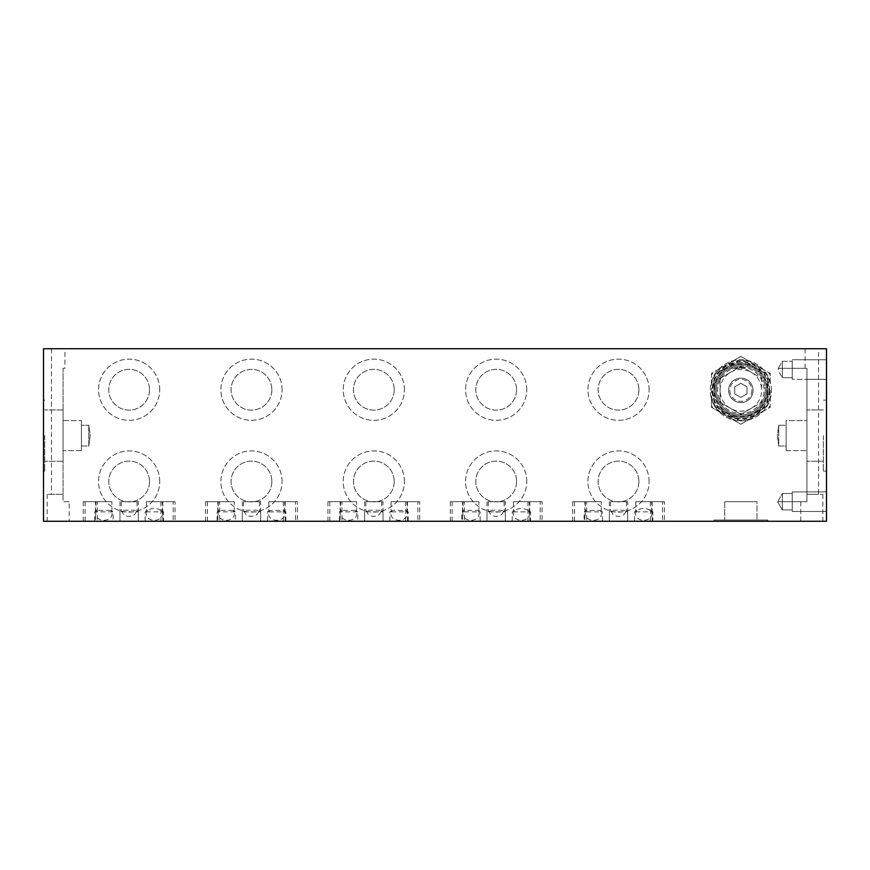 <?xml version="1.0" encoding="UTF-8"?>
<svg xmlns="http://www.w3.org/2000/svg" width="870" height="870" viewBox="0 0 870 870"><rect width="100%" height="100%" fill="white"/><g stroke="black" fill="none" stroke-linecap="round" stroke-linejoin="round"><path stroke-width="0.65" stroke-dasharray="4.35 3.26" d="M826.5 501.675L826.5 491.887L826.5 501.675M792.244 501.675L792.244 511.462L792.244 501.675L806.925 501.675L806.925 491.887L792.244 491.963L792.244 501.675L778.269 501.675C779.215 499.369 776.377 504.045 782.326 493.507L792.244 493.507L792.244 509.94L792.244 493.507L782.326 493.507L782.326 509.94L782.326 493.507C776.377 504.045 779.215 499.369 778.269 501.675L782.326 501.675L782.326 509.94L782.326 501.675L792.244 501.675L792.244 511.462L792.244 491.963L806.925 491.887L806.925 501.675L800.813 501.675L806.925 501.675L806.925 494.334L822.824 494.334L806.925 494.334L806.925 501.675L792.244 501.675M282.076 481.491A30.58 30.58 0 0 0 236.194 454.999A30.58 30.58 0 0 0 236.194 507.982A30.58 30.58 0 0 0 282.076 481.491A30.58 30.58 0 0 1 236.194 507.982A30.58 30.58 0 0 1 236.194 454.999A30.58 30.58 0 0 1 282.076 481.491M271.864 481.491A20.38 20.38 0 0 1 241.294 499.141A20.38 20.38 0 0 1 241.294 463.84A20.38 20.38 0 0 1 271.864 481.491A20.38 20.38 0 0 1 248.646 501.675A20.38 20.38 0 0 1 231.192 479.598A20.38 20.38 0 0 1 252.43 461.133A20.38 20.38 0 0 1 271.864 481.491M526.763 481.491A30.58 30.58 0 0 0 480.882 454.999A30.58 30.58 0 0 0 480.882 507.982A30.58 30.58 0 0 0 526.763 481.491A30.58 30.58 0 0 1 480.882 507.982A30.58 30.58 0 0 1 480.882 454.999A30.58 30.58 0 0 1 526.763 481.491M516.552 481.491A20.38 20.38 0 0 1 485.982 499.141A20.38 20.38 0 0 1 485.982 463.84A20.38 20.38 0 0 1 516.552 481.491A20.38 20.38 0 0 1 493.333 501.675A20.38 20.38 0 0 1 475.879 479.598A20.38 20.38 0 0 1 497.118 461.133A20.38 20.38 0 0 1 516.552 481.491M826.5 369.543L826.5 359.756L826.5 369.543M806.925 369.543L806.925 379.331L792.244 379.255L792.244 359.756L792.244 368.325L806.925 368.325L806.925 369.543M268.743 511.864L270.081 510.385L283.305 510.385L285.86 511.864L268.743 511.864C266.35 523.131 287.089 522.99 284.631 511.864L285.86 511.864L285.86 521.25L267.514 521.25L285.86 521.25M283.305 510.385L284.631 511.864M391.087 511.864L392.424 510.385L405.648 510.385L408.204 511.864L391.087 511.864C388.694 523.131 409.433 522.99 406.975 511.864L408.204 511.864L408.204 521.25L389.858 521.25L408.204 521.25M405.648 510.385L406.975 511.864M527.981 510.385C523.555 507.83 519.151 507.83 514.768 510.385L513.43 511.864C510.994 523.044 531.733 523.087 529.319 511.864L527.981 510.385L530.548 511.864L513.43 511.864M529.319 511.864L530.548 511.864L530.548 521.25L512.202 521.25L530.548 521.25M160.95 510.385C156.524 507.83 152.119 507.83 147.737 510.385L146.399 511.864C143.963 523.044 164.702 523.087 162.288 511.864L160.95 510.385L163.517 511.864L146.399 511.864M162.288 511.864L163.517 511.864L163.517 521.25L145.17 521.25L163.517 521.25M88.805 445.995L90.219 435.609L88.805 425.234L88.805 445.995L81.432 445.995L81.432 425.234L88.805 425.234L81.432 425.234L81.432 445.995L88.805 445.995L88.805 425.234L90.219 435.609L88.805 445.995M44.718 435.609L44.718 471.094L44.718 435.609M43.5 435.609L43.5 471.094L43.5 435.609M650.325 510.385C645.899 507.83 641.494 507.83 637.112 510.385L635.774 511.864C633.338 523.044 654.077 523.087 651.663 511.864L650.325 510.385L652.891 511.864L635.774 511.864M651.663 511.864L652.891 511.864L652.891 521.25L634.545 521.25L652.891 521.25M111.882 511.864L110.555 510.385L113.111 511.864L111.882 511.864C114.274 523.131 93.536 522.99 95.994 511.864L113.111 511.864L113.111 521.25L94.765 521.25L113.111 521.25M110.555 510.385L97.331 510.385L95.994 511.864M463.025 511.864L464.362 510.385L461.796 511.864L478.913 511.864C481.349 523.044 460.611 523.087 463.025 511.864L461.796 511.864L461.796 521.25L480.142 521.25L461.796 521.25M478.924 501.675L463.014 501.675L478.924 501.675L478.913 511.864M478.924 511.767L477.576 510.385L464.362 510.385M477.576 510.385L480.142 511.864L480.142 521.25M356.569 511.864L355.243 510.385L357.798 511.864L356.569 511.864C358.962 523.131 338.223 522.99 340.681 511.864L357.798 511.864L357.798 521.25L339.452 521.25L357.798 521.25M355.243 510.385L342.019 510.385L340.681 511.864M234.226 511.864L232.899 510.385L235.455 511.864L234.226 511.864C236.618 523.131 215.88 522.99 218.337 511.864L235.455 511.864L235.455 521.25L217.108 521.25L235.455 521.25M232.899 510.385L219.675 510.385L218.337 511.864M81.432 450.606L81.432 420.623L81.432 450.606L63.075 450.606L63.075 461.252L63.075 409.977L63.075 420.623L81.432 420.623L63.075 420.623L63.075 409.977L63.075 461.252L63.075 450.606L81.432 450.606L81.432 445.995L81.432 450.606M585.369 511.864L586.706 510.385L584.14 511.864L601.257 511.864C603.693 523.044 582.954 523.087 585.369 511.864L584.14 511.864L584.14 521.25L602.486 521.25L584.14 521.25M601.268 501.675L585.358 501.675L601.268 501.675L601.257 511.864M601.268 511.767L599.919 510.385L586.706 510.385M599.919 510.385L602.486 511.864L602.486 521.25M771.451 390.347A30.58 30.58 0 0 0 725.569 363.856A30.58 30.58 0 0 0 725.569 416.828A30.58 30.58 0 0 0 771.451 390.347A30.58 30.58 0 0 1 725.569 416.828A30.58 30.58 0 0 1 725.569 363.856A30.58 30.58 0 0 1 771.451 390.347M767.394 390.347A26.535 26.535 0 0 1 727.592 413.326A26.535 26.535 0 0 1 727.592 367.357A26.535 26.535 0 0 1 767.394 390.347M766.557 390.347A25.687 25.687 0 0 1 728.016 412.597A25.687 25.687 0 0 1 728.016 368.097A25.687 25.687 0 0 1 766.557 390.347A25.687 25.687 0 0 1 728.016 412.597A25.687 25.687 0 0 1 728.016 368.097A25.687 25.687 0 0 1 766.557 390.347M765.328 390.347A24.469 24.469 0 0 1 728.625 411.532A24.469 24.469 0 0 1 728.625 369.152A24.469 24.469 0 0 1 765.328 390.347A24.469 24.469 0 0 1 717.489 397.59A24.469 24.469 0 0 1 751.528 368.325A24.469 24.469 0 0 1 765.328 390.347M767.775 520.032L713.944 520.032L767.775 520.032L767.775 521.25L713.944 521.25L767.775 521.25L713.944 521.25L767.775 521.25L767.775 520.032L713.944 520.032L767.775 520.032M826.5 435.609L826.5 471.094L826.5 435.609M823.324 435.609L823.324 471.094L823.324 435.609M806.925 435.609L806.925 461.252L806.925 450.606L786.132 450.606L786.132 420.623L806.925 420.623L806.925 409.977L806.925 435.609M786.132 435.609L786.132 450.606L806.925 450.606L806.925 461.252L806.925 409.977L806.925 420.623L786.132 420.623L786.132 435.609M822.824 494.334L822.824 521.25L800.813 521.25L822.824 521.25M649.107 389.738A30.58 30.58 0 0 0 603.225 363.247A30.58 30.58 0 0 0 603.225 416.219A30.58 30.58 0 0 0 649.107 389.738A30.58 30.58 0 0 1 603.225 416.219A30.58 30.58 0 0 1 603.225 363.247A30.58 30.58 0 0 1 649.107 389.738M609.337 501.675L609.337 521.25L609.337 511.864L610.86 510.994L611.632 511.864C612.926 517.846 624.116 517.835 625.399 511.864C633.338 509.483 603.649 509.581 611.632 511.864L627.694 511.864L625.399 511.864L626.172 510.994L627.694 511.864L627.694 521.25L609.337 521.25L627.694 521.25L609.337 521.25L627.694 521.25L627.694 501.675L609.337 501.675L627.694 501.675M404.419 389.738A30.58 30.58 0 0 0 358.538 363.247A30.58 30.58 0 0 0 358.538 416.219A30.58 30.58 0 0 0 404.419 389.738A30.58 30.58 0 0 1 358.538 416.219A30.58 30.58 0 0 1 358.538 363.247A30.58 30.58 0 0 1 404.419 389.738M364.65 501.675L364.65 521.25L364.65 511.864L366.172 510.994L366.944 511.864C368.238 517.846 379.429 517.835 380.712 511.864C388.651 509.483 358.962 509.581 366.944 511.864L383.007 511.864L380.712 511.864L381.484 510.994L383.007 511.864L383.007 521.25L364.65 521.25L383.007 521.25L364.65 521.25L383.007 521.25L383.007 501.675L364.65 501.675L383.007 501.675M159.732 389.738A30.58 30.58 0 0 0 113.85 363.247A30.58 30.58 0 0 0 113.85 416.219A30.58 30.58 0 0 0 159.732 389.738A30.58 30.58 0 0 1 113.85 416.219A30.58 30.58 0 0 1 113.85 363.247A30.58 30.58 0 0 1 159.732 389.738M119.962 501.675L119.962 521.25L119.962 511.864L121.485 510.994L122.257 511.864C123.551 517.846 134.741 517.835 136.024 511.864C143.963 509.483 114.274 509.581 122.257 511.864L138.319 511.864L136.024 511.864L136.797 510.994L138.319 511.864L138.319 521.25L119.962 521.25L138.319 521.25L119.962 521.25L138.319 521.25L138.319 501.675L119.962 501.675L138.319 501.675M282.076 389.738A30.58 30.58 0 0 0 236.194 363.247A30.58 30.58 0 0 0 236.194 416.219A30.58 30.58 0 0 0 282.076 389.738A30.58 30.58 0 0 1 236.194 416.219A30.58 30.58 0 0 1 236.194 363.247A30.58 30.58 0 0 1 282.076 389.738M242.306 501.675L242.306 521.25L242.306 511.864L243.828 510.994L244.6 511.864C245.895 517.846 257.085 517.835 258.368 511.864C266.307 509.483 236.618 509.581 244.6 511.864L260.663 511.864L258.368 511.864L259.14 510.994L260.663 511.864L260.663 521.25L242.306 521.25L260.663 521.25L242.306 521.25L260.663 521.25L260.663 501.675L242.306 501.675L260.663 501.675M526.763 389.738A30.58 30.58 0 0 0 480.882 363.247A30.58 30.58 0 0 0 480.882 416.219A30.58 30.58 0 0 0 526.763 389.738A30.58 30.58 0 0 1 480.882 416.219A30.58 30.58 0 0 1 480.882 363.247A30.58 30.58 0 0 1 526.763 389.738M486.993 501.675L486.993 521.25L486.993 511.864L488.516 510.994L489.288 511.864C490.582 517.846 501.772 517.835 503.056 511.864C510.994 509.483 481.306 509.581 489.288 511.864L505.35 511.864L503.056 511.864L503.828 510.994L505.35 511.864L505.35 521.25L486.993 521.25L505.35 521.25L486.993 521.25L505.35 521.25L505.35 501.675L486.993 501.675L505.35 501.675M69.187 501.675L63.075 501.675L63.075 494.334L47.176 494.334L63.075 494.334L63.075 501.675L69.187 501.675L69.187 521.25L47.176 521.25L69.187 521.25M159.732 481.491A30.58 30.58 0 0 0 113.85 454.999A30.58 30.58 0 0 0 113.85 507.982A30.58 30.58 0 0 0 159.732 481.491A30.58 30.58 0 0 1 113.85 507.982A30.58 30.58 0 0 1 113.85 454.999A30.58 30.58 0 0 1 159.732 481.491M149.52 481.491A20.38 20.38 0 0 1 118.951 499.141A20.38 20.38 0 0 1 118.951 463.84A20.38 20.38 0 0 1 149.52 481.491A20.38 20.38 0 0 1 126.302 501.675A20.38 20.38 0 0 1 108.848 479.598A20.38 20.38 0 0 1 130.087 461.133A20.38 20.38 0 0 1 149.52 481.491M404.419 481.491A30.58 30.58 0 0 0 358.538 454.999A30.58 30.58 0 0 0 358.538 507.982A30.58 30.58 0 0 0 404.419 481.491A30.58 30.58 0 0 1 358.538 507.982A30.58 30.58 0 0 1 358.538 454.999A30.58 30.58 0 0 1 404.419 481.491M394.208 481.491A20.38 20.38 0 0 1 363.638 499.141A20.38 20.38 0 0 1 363.638 463.84A20.38 20.38 0 0 1 394.208 481.491A20.38 20.38 0 0 1 370.99 501.675A20.38 20.38 0 0 1 353.535 479.598A20.38 20.38 0 0 1 374.774 461.133A20.38 20.38 0 0 1 394.208 481.491M649.107 481.491A30.58 30.58 0 0 0 603.225 454.999A30.58 30.58 0 0 0 603.225 507.982A30.58 30.58 0 0 0 649.107 481.491A30.58 30.58 0 0 1 603.225 507.982A30.58 30.58 0 0 1 603.225 454.999A30.58 30.58 0 0 1 649.107 481.491M638.895 481.491A20.38 20.38 0 0 1 608.326 499.141A20.38 20.38 0 0 1 608.326 463.84A20.38 20.38 0 0 1 638.895 481.491A20.38 20.38 0 0 1 615.677 501.675A20.38 20.38 0 0 1 598.223 479.598A20.38 20.38 0 0 1 619.462 461.133A20.38 20.38 0 0 1 638.895 481.491M782.326 368.325L782.326 377.71L792.244 377.71L782.326 377.71L782.326 361.289L782.326 368.325L778.563 368.325L778.269 369.543C779.215 371.86 776.377 367.173 782.326 377.71C776.377 367.173 779.215 371.86 778.269 369.543L778.269 368.325L792.244 368.325L792.244 361.289L792.244 377.71L792.244 361.289L792.244 368.325L782.326 368.325M175.022 501.675L162.788 501.675L175.022 501.675L175.022 521.25L162.788 521.25L175.022 521.25M297.366 501.675L285.132 501.675L297.366 501.675L297.366 521.25L285.132 521.25L297.366 521.25M542.053 501.675L529.819 501.675L542.053 501.675L542.053 521.25L529.819 521.25L542.053 521.25M419.71 501.675L407.475 501.675L419.71 501.675L419.71 521.25L407.475 521.25L419.71 521.25M95.493 501.675L83.259 501.675L95.493 501.675L95.493 521.25L83.259 521.25L95.493 521.25M173.184 501.675L160.95 501.675L173.184 501.675L173.184 521.25L160.95 521.25L173.184 521.25M295.528 501.675L283.294 501.675L295.528 501.675L295.528 521.25L283.294 521.25L295.528 521.25M540.216 501.675L527.981 501.675L540.216 501.675L540.216 521.25L527.981 521.25L540.216 521.25M417.872 501.675L405.637 501.675L417.872 501.675L417.872 521.25L405.637 521.25L417.872 521.25M97.331 501.675L85.097 501.675L97.331 501.675L97.331 521.25L85.097 521.25L97.331 521.25M284.642 501.675L268.732 501.675L284.642 501.675L284.642 511.767M406.986 501.675L391.076 501.675L406.986 501.675L406.986 511.767M529.33 501.675L513.42 501.675L529.33 501.675L529.33 511.767M162.298 501.675L146.388 501.675L162.298 501.675L162.298 511.767M651.673 501.675L635.763 501.675L651.673 501.675L651.673 511.767M111.893 501.675L95.983 501.675L111.893 501.675L111.893 511.767M356.58 501.675L340.67 501.675L356.58 501.675L356.58 511.767M234.237 501.675L218.326 501.675L234.237 501.675L234.237 511.767M757.009 501.675L724.71 501.675L757.009 501.675L757.009 520.032L724.71 520.032L757.009 520.032L724.71 520.032L757.009 520.032L757.009 501.675L724.71 501.675L757.009 501.675M638.895 389.738A20.38 20.38 0 0 1 608.326 407.388A20.38 20.38 0 0 1 608.326 372.077A20.38 20.38 0 0 1 638.895 389.738A20.38 20.38 0 0 1 608.326 407.388A20.38 20.38 0 0 1 608.326 372.077A20.38 20.38 0 0 1 638.895 389.738M618.516 501.675L626.465 501.675L618.516 501.675M394.208 389.738A20.38 20.38 0 0 1 363.638 407.388A20.38 20.38 0 0 1 363.638 372.077A20.38 20.38 0 0 1 394.208 389.738A20.38 20.38 0 0 1 363.638 407.388A20.38 20.38 0 0 1 363.638 372.077A20.38 20.38 0 0 1 394.208 389.738M373.828 501.675L381.778 501.675L373.828 501.675M149.52 389.738A20.38 20.38 0 0 1 118.951 407.388A20.38 20.38 0 0 1 118.951 372.077A20.38 20.38 0 0 1 149.52 389.738A20.38 20.38 0 0 1 118.951 407.388A20.38 20.38 0 0 1 118.951 372.077A20.38 20.38 0 0 1 149.52 389.738M129.141 501.675L137.09 501.675L129.141 501.675M271.864 389.738A20.38 20.38 0 0 1 241.294 407.388A20.38 20.38 0 0 1 241.294 372.077A20.38 20.38 0 0 1 271.864 389.738A20.38 20.38 0 0 1 241.294 407.388A20.38 20.38 0 0 1 241.294 372.077A20.38 20.38 0 0 1 271.864 389.738M251.484 501.675L259.434 501.675L251.484 501.675M516.552 389.738A20.38 20.38 0 0 1 485.982 407.388A20.38 20.38 0 0 1 485.982 372.077A20.38 20.38 0 0 1 516.552 389.738A20.38 20.38 0 0 1 485.982 407.388A20.38 20.38 0 0 1 485.982 372.077A20.38 20.38 0 0 1 516.552 389.738M496.172 501.675L504.121 501.675L496.172 501.675M662.559 501.675L650.325 501.675L662.559 501.675L662.559 521.25L650.325 521.25L662.559 521.25M464.362 501.675L452.128 501.675L464.362 501.675L464.362 521.25L452.128 521.25L464.362 521.25M586.706 501.675L574.472 501.675L586.706 501.675L586.706 521.25L574.472 521.25L586.706 521.25M342.019 501.675L329.784 501.675L342.019 501.675L342.019 521.25L329.784 521.25L342.019 521.25M219.675 501.675L207.441 501.675L219.675 501.675L219.675 521.25L207.441 521.25L219.675 521.25M664.397 501.675L652.163 501.675L664.397 501.675L664.397 521.25L652.163 521.25L664.397 521.25M462.525 501.675L450.29 501.675L462.525 501.675L462.525 521.25L450.29 521.25L462.525 521.25M584.868 501.675L572.634 501.675L584.868 501.675L584.868 521.25L572.634 521.25L584.868 521.25M340.181 501.675L327.946 501.675L340.181 501.675L340.181 521.25L327.946 521.25L340.181 521.25M217.837 501.675L205.603 501.675L217.837 501.675L217.837 521.25L205.603 521.25L217.837 521.25M778.748 445.995L777.334 435.609L778.748 425.234L786.132 425.234L786.132 445.995L778.748 445.995L778.748 425.234L778.748 445.995L786.132 445.995L786.132 425.234L778.748 425.234L777.334 435.609L778.748 445.995M818.55 348.75L805.087 348.75L818.55 348.75L818.55 494.334L806.925 494.334L806.925 368.325L805.087 368.325L806.925 368.325L806.925 494.334L818.55 494.334M64.913 348.75L51.45 348.75L64.913 348.75L64.913 368.325L63.075 368.325L63.075 494.334L51.45 494.334L63.075 494.334L63.075 368.325L64.913 368.325M792.244 369.543L792.244 379.255L806.925 379.331L806.925 368.325L792.244 368.325L792.244 359.756L792.244 369.543M621.354 501.675L615.677 501.675L621.354 501.675M376.666 501.675L370.99 501.675L376.666 501.675M131.979 501.675L126.302 501.675L131.979 501.675M786.132 445.995L786.132 450.606L786.132 445.995M786.132 420.623L786.132 425.234L786.132 420.623M730.191 368.325L736.335 368.325A22.479 22.479 0 0 1 745.383 368.325L730.191 368.325M736.335 368.325A22.479 22.479 0 0 1 745.383 368.325L736.335 368.325M81.432 425.234L81.432 420.623L81.432 425.234M792.244 379.255L792.244 377.71L792.244 379.255M499.01 501.675L493.333 501.675L499.01 501.675M254.323 501.675L248.646 501.675L254.323 501.675M792.244 491.963L792.244 493.507L792.244 491.963M43.5 521.25L826.5 521.25L826.5 348.75L43.5 348.75L43.5 521.25M63.075 450.606L63.075 420.623L63.075 450.606M806.925 368.325L778.563 368.325L806.925 368.325L806.925 379.255L806.925 368.325M806.925 501.675L806.925 491.963L806.925 501.675L778.269 501.675L806.925 501.675M806.925 450.606L806.925 420.623L806.925 450.606M770.222 390.347L770.222 396.372A29.971 29.971 0 0 1 760.761 412.761L750.321 418.785A29.971 29.971 0 0 1 731.398 418.785L720.958 412.761A29.971 29.971 0 0 1 711.497 396.372L711.497 384.322A29.971 29.971 0 0 1 720.958 367.923L731.398 361.898A29.971 29.971 0 0 1 750.321 361.898L760.761 367.923A29.971 29.971 0 0 1 770.222 384.322L770.222 375.209A33.038 33.038 0 0 0 768.645 372.48L742.436 357.353A33.038 33.038 0 0 0 739.282 357.353L713.074 372.48A33.038 33.038 0 0 0 711.497 375.209L711.497 405.474A33.038 33.038 0 0 0 713.074 408.204L739.282 423.342A33.038 33.038 0 0 0 742.436 423.342L768.645 408.204A33.038 33.038 0 0 0 770.222 405.474L770.222 390.347M769.613 390.347A28.753 28.753 0 0 0 726.483 365.443A28.753 28.753 0 0 0 726.483 415.24A28.753 28.753 0 0 0 769.613 390.347M768.993 390.347A28.144 28.144 0 0 1 740.859 418.481A28.144 28.144 0 0 1 712.726 390.347A28.144 28.144 0 0 1 740.859 362.203A28.144 28.144 0 0 1 768.993 390.347M740.859 364.65A25.687 25.687 0 0 1 763.11 403.191A25.687 25.687 0 0 1 718.609 403.191A25.687 25.687 0 0 1 740.859 364.65A25.687 25.687 0 0 1 763.11 403.191A25.687 25.687 0 0 1 718.609 403.191A25.687 25.687 0 0 1 740.859 364.65M740.859 365.878A24.469 24.469 0 0 0 719.664 402.582A24.469 24.469 0 0 0 762.055 402.582A24.469 24.469 0 0 0 740.859 365.878A24.469 24.469 0 0 1 762.055 402.582A24.469 24.469 0 0 1 719.664 402.582A24.469 24.469 0 0 1 740.859 365.878M740.859 378.113A12.234 12.234 0 0 1 751.452 396.459A12.234 12.234 0 0 1 730.267 396.459A12.234 12.234 0 0 1 740.859 378.113A12.234 12.234 0 0 0 728.625 390.347A12.234 12.234 0 0 0 740.859 402.582A12.234 12.234 0 0 0 753.094 390.347A12.234 12.234 0 0 0 740.859 378.113M751.876 390.347A11.005 11.005 0 0 1 735.357 399.885A11.005 11.005 0 0 1 735.357 380.81A11.005 11.005 0 0 1 751.876 390.347M740.859 362.203A28.144 28.144 0 0 0 732.312 417.154A28.144 28.144 0 0 0 766.035 402.908A28.144 28.144 0 0 0 740.859 362.203M761.652 400.722A23.251 23.251 0 0 1 720.066 400.722A23.251 23.251 0 0 1 742.273 367.14A23.251 23.251 0 0 1 761.652 400.722L761.652 402.353L740.859 414.359L720.066 402.353L720.066 378.341L740.859 366.324L761.652 378.341L761.652 390.369A20.793 20.793 0 0 1 751.278 408.345L761.652 402.353L761.652 400.722A23.251 23.251 0 0 1 760.25 403.169M751.245 408.367A20.793 20.793 0 0 1 730.474 408.367L740.859 414.359L751.278 408.345M730.441 408.345A20.793 20.793 0 0 1 720.066 390.369L720.066 402.353L730.474 408.367M720.066 390.325A20.793 20.793 0 0 1 730.441 372.338L720.066 378.341L720.066 390.369M730.474 372.327A20.793 20.793 0 0 1 751.245 372.327L740.859 366.324L730.441 372.338M751.278 372.338A20.793 20.793 0 0 1 761.652 390.325L761.652 378.341L751.245 372.327M761.652 379.962A23.251 23.251 0 0 0 760.25 377.526M742.273 367.14A23.251 23.251 0 0 0 739.446 367.14M721.469 377.526A23.251 23.251 0 0 0 720.066 379.962M720.066 400.722A23.251 23.251 0 0 0 721.469 403.169M739.446 413.544A23.251 23.251 0 0 0 742.273 413.544M740.859 397.405L734.748 393.882L740.859 397.405L746.971 393.882L746.971 386.813L740.859 383.278L734.748 386.813L734.748 393.882L734.748 386.813L740.859 383.278L746.971 386.813L746.971 393.882L740.859 397.405M754.312 413.652L766.894 406.388L767.775 404.876L767.775 390.347A26.916 26.916 0 0 1 727.407 413.652L739.979 420.917L741.74 420.917L754.312 413.652A26.916 26.916 0 0 0 767.775 390.347L767.775 375.818L766.894 374.296L754.312 367.031A26.916 26.916 0 0 1 767.775 390.347L767.775 404.876L766.894 406.388L741.74 420.917L739.979 420.917L727.407 413.652A26.916 26.916 0 0 1 713.944 390.347L713.944 404.876L714.825 406.388L727.407 413.652A26.916 26.916 0 0 0 754.312 413.652M739.979 359.767L727.407 367.031A26.916 26.916 0 0 1 754.312 367.031L741.74 359.767L739.979 359.767L741.74 359.767L766.894 374.296L767.775 375.818L767.775 390.347A26.916 26.916 0 0 0 727.407 367.031L714.825 374.296L713.944 375.818L713.944 390.347A26.916 26.916 0 0 1 727.407 367.031A26.916 26.916 0 0 0 727.407 413.652L714.825 406.388L713.944 404.876L713.944 375.818L714.825 374.296L739.979 359.767M742.436 357.353L740.859 356.439L739.282 357.353M713.074 372.48L711.497 373.393L711.497 375.209M711.497 405.474L711.497 407.301L713.074 408.204M739.282 423.342L740.859 424.245L742.436 423.342M768.645 408.204L770.222 407.301L770.222 405.474M770.222 375.209L770.222 373.393L768.645 372.48M731.398 361.898L740.859 356.439L750.321 361.898M760.761 367.923L770.222 373.393L770.222 384.322M711.497 384.322L711.497 373.393L720.958 367.923M720.958 412.761L711.497 407.301L711.497 396.372M750.321 418.785L740.859 424.245L731.398 418.785M770.222 396.372L770.222 407.301L760.761 412.761M826.5 491.887L806.925 491.887L826.5 491.887M826.5 511.462L792.244 511.462L826.5 511.462M777.562 501.675L782.326 509.94L792.244 509.94L782.326 509.94L777.562 501.675M826.5 359.756L792.244 359.756L826.5 359.756M826.5 379.331L806.925 379.331L826.5 379.331M270.081 510.385L267.514 511.864L267.514 521.25M392.424 510.385L389.858 511.864L389.858 521.25M514.768 510.385L512.202 511.864L512.202 521.25M147.737 510.385L145.17 511.864L145.17 521.25M44.718 400.135L43.5 400.135L44.718 400.135M44.718 471.094L43.5 471.094L44.718 471.094M637.112 510.385L634.545 511.864L634.545 521.25M97.331 510.385L94.765 511.864L94.765 521.25M342.019 510.385L339.452 511.864L339.452 521.25M219.675 510.385L217.108 511.864L217.108 521.25M63.075 409.977L44.718 409.977L63.075 409.977M63.075 461.252L44.718 461.252L63.075 461.252M713.944 520.032L713.944 521.25L713.944 520.032M826.5 400.135L823.324 400.135L826.5 400.135M826.5 471.094L823.324 471.094L826.5 471.094M823.324 409.977L806.925 409.977L823.324 409.977M823.324 461.252L806.925 461.252L823.324 461.252M800.813 501.675L800.813 521.25M47.176 494.334L47.176 521.25M778.269 368.325L782.326 361.289L792.244 361.289L782.326 361.289L778.269 368.325M162.788 501.675L162.788 521.25M285.132 501.675L285.132 521.25M529.819 501.675L529.819 521.25M407.475 501.675L407.475 521.25M83.259 501.675L83.259 521.25M160.95 501.675L160.95 521.25M283.294 501.675L283.294 521.25M527.981 501.675L527.981 521.25M405.637 501.675L405.637 521.25M85.097 501.675L85.097 521.25M268.732 501.675L268.732 511.767M391.076 501.675L391.076 511.767M513.42 501.675L513.42 511.767M146.388 501.675L146.388 511.767M635.763 501.675L635.763 511.767M95.983 501.675L95.983 511.767M463.014 501.675L463.014 511.767M340.67 501.675L340.67 511.767M218.326 501.675L218.326 511.767M585.358 501.675L585.358 511.767M724.71 501.675L724.71 520.032L724.71 501.675M610.566 501.675L610.566 511.321M626.465 501.675L626.465 511.321M365.878 501.675L365.878 511.321M381.778 501.675L381.778 511.321M121.191 501.675L121.191 511.321M137.09 501.675L137.09 511.321M243.535 501.675L243.535 511.321M259.434 501.675L259.434 511.321M488.222 501.675L488.222 511.321M504.121 501.675L504.121 511.321M650.325 501.675L650.325 521.25M452.128 501.675L452.128 521.25M574.472 501.675L574.472 521.25M329.784 501.675L329.784 521.25M207.441 501.675L207.441 521.25M652.163 501.675L652.163 521.25M450.29 501.675L450.29 521.25M572.634 501.675L572.634 521.25M327.946 501.675L327.946 521.25M205.603 501.675L205.603 521.25M805.087 348.75L805.087 368.325M51.45 348.75L51.45 494.334"/><path stroke-width="1.3" d="M826.5 521.25L43.5 521.25L43.5 348.75L826.5 348.75L826.5 521.25"/></g></svg>
